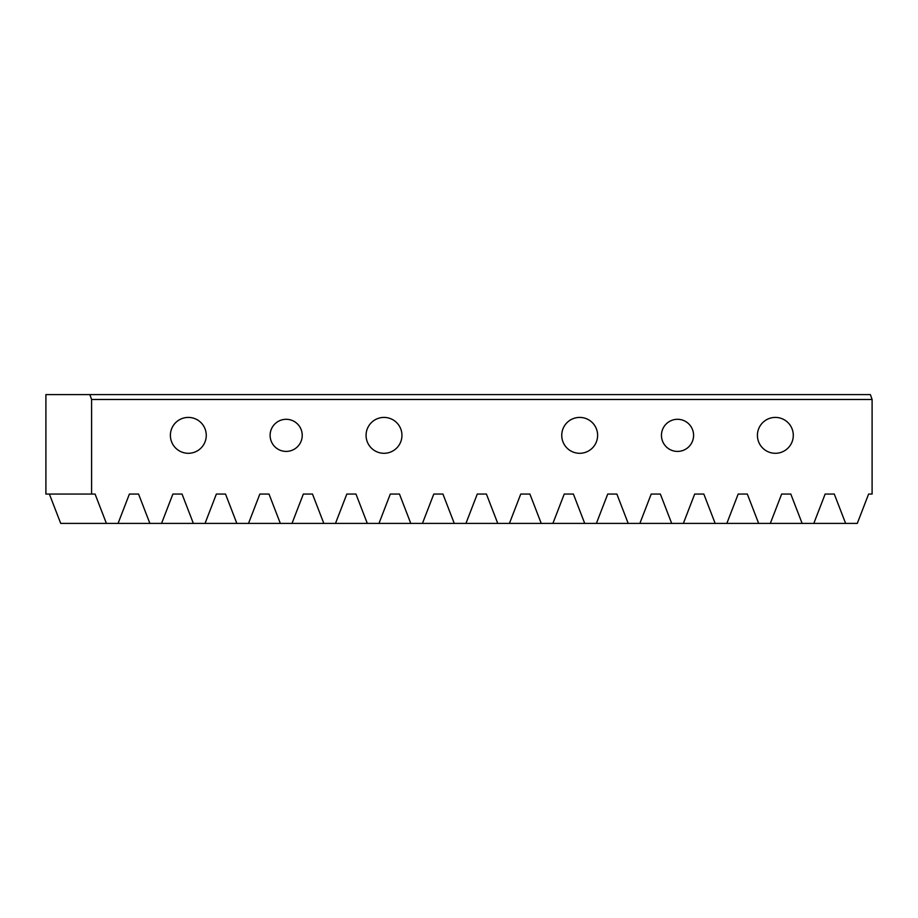 <?xml version="1.0" encoding="UTF-8"?>
<svg xmlns="http://www.w3.org/2000/svg" width="918" height="918" viewBox="0 0 918 918"><rect width="100%" height="100%" fill="white"/><g stroke="black" fill="none" stroke-linecap="round" stroke-linejoin="round"><path stroke-width="1.38" d="M661.453 435.361A16.065 16.065 0 0 1 677.518 419.296A16.065 16.065 0 0 1 693.583 435.361A16.065 16.065 0 0 1 677.518 451.415A16.065 16.065 0 0 1 661.453 435.361M270.11 435.361A16.065 16.065 0 0 1 286.175 419.296A16.065 16.065 0 0 1 302.229 435.361A16.065 16.065 0 0 1 286.175 451.415A16.065 16.065 0 0 1 270.11 435.361M170.392 435.361A17.935 17.935 0 0 1 188.328 417.415A17.935 17.935 0 0 1 206.263 435.361A17.935 17.935 0 0 1 188.328 453.297A17.935 17.935 0 0 1 170.392 435.361M366.075 435.361A17.935 17.935 0 0 1 384.011 417.415A17.935 17.935 0 0 1 401.946 435.361A17.935 17.935 0 0 1 384.011 453.297A17.935 17.935 0 0 1 366.075 435.361M561.747 435.361A17.935 17.935 0 0 1 579.683 417.415A17.935 17.935 0 0 1 597.618 435.361A17.935 17.935 0 0 1 579.683 453.297A17.935 17.935 0 0 1 561.747 435.361M757.419 435.361A17.935 17.935 0 0 1 775.354 417.415A17.935 17.935 0 0 1 793.29 435.361A17.935 17.935 0 0 1 775.354 453.297A17.935 17.935 0 0 1 757.419 435.361M813.807 523.409L825.144 494.056L834.29 494.056L845.627 523.409L60.714 523.409L49.377 494.056M91.593 399.479L91.593 494.056L45.9 494.056L45.9 394.591L870.367 394.591L872.1 399.479L91.593 399.479L89.849 394.591M845.627 523.409L857.286 523.409L868.623 494.056L872.1 494.056L872.1 399.479M91.593 494.056L95.07 494.056L106.408 523.409M118.066 523.409L129.404 494.056L138.549 494.056L149.886 523.409M161.557 523.409L172.882 494.056L182.039 494.056L193.365 523.409M205.035 523.409L216.373 494.056L225.518 494.056L236.855 523.409M248.514 523.409L259.851 494.056L268.997 494.056L280.334 523.409M292.004 523.409L303.342 494.056L312.487 494.056L323.825 523.409M335.483 523.409L346.82 494.056L355.966 494.056L367.303 523.409M378.973 523.409L390.299 494.056L399.456 494.056L410.782 523.409M422.452 523.409L433.789 494.056L442.935 494.056L454.272 523.409M465.942 523.409L477.268 494.056L486.414 494.056L497.751 523.409M509.421 523.409L520.758 494.056L529.904 494.056L541.241 523.409M552.9 523.409L564.237 494.056L573.383 494.056L584.72 523.409M596.39 523.409L607.727 494.056L616.873 494.056L628.199 523.409M639.869 523.409L651.206 494.056L660.352 494.056L671.689 523.409M683.359 523.409L694.685 494.056L703.831 494.056L715.168 523.409M726.838 523.409L738.175 494.056L747.321 494.056L758.658 523.409M770.317 523.409L781.654 494.056L790.8 494.056L802.137 523.409M129.404 494.056L138.549 494.056M172.882 494.056L182.039 494.056M216.373 494.056L225.518 494.056M259.851 494.056L268.997 494.056M303.342 494.056L312.487 494.056M346.82 494.056L355.966 494.056M390.299 494.056L399.456 494.056M433.789 494.056L442.935 494.056M477.268 494.056L486.414 494.056M520.758 494.056L529.904 494.056M564.237 494.056L573.383 494.056M607.727 494.056L616.873 494.056M651.206 494.056L660.352 494.056M694.685 494.056L703.831 494.056M738.175 494.056L747.321 494.056M781.654 494.056L790.8 494.056M825.144 494.056L834.29 494.056"/></g></svg>
